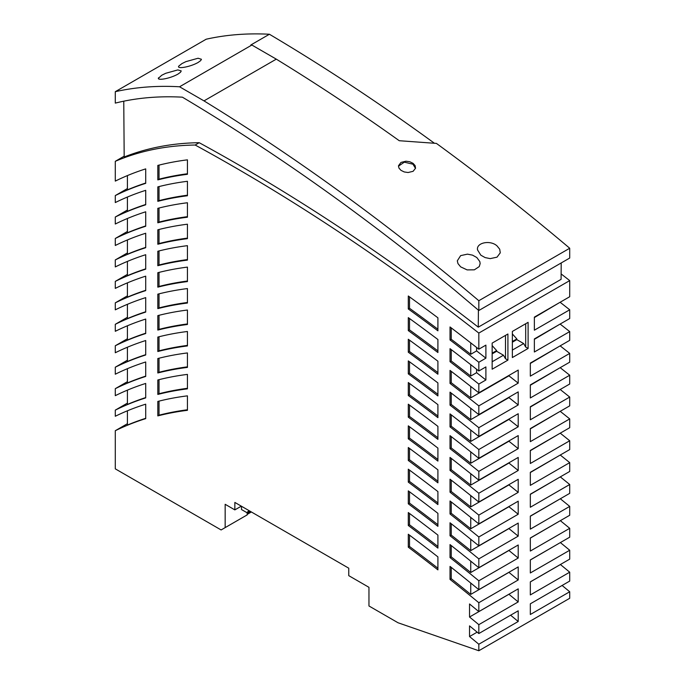 <?xml version="1.0" encoding="UTF-8"?>
<svg xmlns="http://www.w3.org/2000/svg" width="685" height="685" viewBox="0 0 685 685"><rect width="100%" height="100%" fill="white"/><g stroke="black" fill="none" stroke-linecap="round" stroke-linejoin="round"><path stroke-width="1.03" d="M157.824 358.52A634.087 366.09 60 0 1 187.433 352.938L187.433 367.4A634.087 366.09 -120 0 0 157.824 372.974L157.824 358.52M560.167 367.674A1874.537 1082.274 -120 0 1 569.714 375.226L569.714 384.002L530.327 406.736L530.327 419.794L569.714 397.06L569.714 405.845L530.327 428.587L530.327 441.645L569.714 418.903A1821.997 1051.937 -120 0 0 560.219 411.334M530.327 428.87L559.208 411.908M437.912 394.312A1874.511 1082.257 -120 0 0 409.51 373.171L409.51 361.791M437.912 417.644L437.912 404.638A1863.979 1076.169 60 0 0 408.303 382.547L408.303 395.51A1848.241 1067.093 -120 0 1 437.912 417.644M559.208 433.768L530.327 450.696M470.749 408.26L470.749 419.648A1874.537 1082.274 -120 0 0 451.235 404.467L450.028 405.16A1874.537 1082.274 -120 0 1 478.824 427.697L478.824 436.473L518.211 413.731L518.211 426.789L478.824 449.531L478.824 458.316L518.211 435.583L518.211 448.641L478.824 471.374L478.824 480.176L518.211 457.434L518.211 470.492L478.824 493.234L478.824 502.045L518.211 479.303L518.211 492.361L478.824 515.103L478.824 523.922L518.211 501.189L518.211 514.247L478.824 536.98L478.824 545.825L518.211 523.083L518.211 536.141L478.824 558.883L478.824 567.728L518.211 544.995L518.211 558.052L478.824 580.786L478.824 589.657L518.211 566.915L518.211 579.972L478.824 602.714L478.824 611.602L469.533 603.964L469.533 617.014A1638.118 945.771 -120 0 1 478.824 624.66L478.824 633.548L518.211 610.814L518.211 621.5L478.824 644.234L478.824 650.75L398.045 622.768L368.958 605.977L368.958 587.319L348.759 575.657L348.759 568.19L234.852 502.43L234.852 509.888L225.159 504.297L225.159 527.613L247.174 514.906L247.174 513.502L250.051 511.207M470.749 386.46L470.749 397.848L508.921 375.817A1900.806 1097.438 -120 0 1 518.211 383.138L478.824 405.871L478.824 414.639L518.211 391.897L518.211 404.963A1874.537 1082.274 -120 0 0 508.921 397.608L470.749 419.648M123.762 101.183L124.182 156.993A562.967 325.033 -120 0 1 199.198 142.694L195.165 145.032A562.967 325.033 -120 0 0 115.285 161.317L124.173 156.189M478.824 349.196L485.896 345.12L485.896 358.178L478.824 362.254A1953.346 1127.775 -120 0 0 450.028 339.966L450.028 326.959A1969.084 1136.86 60 0 1 478.824 349.196L478.824 333.073L569.714 280.602L569.714 296.725L534.369 317.129L534.369 330.187L569.714 309.783L569.714 318.534L534.369 338.938L534.369 351.996L569.714 331.591L569.714 340.342L530.327 363.084L530.327 376.142L569.714 353.4L569.714 362.168L530.327 384.901L530.327 397.959L569.714 375.226M157.824 330.067A634.087 366.09 -120 0 1 187.433 324.493L187.433 310.031A634.087 366.09 60 0 0 157.824 315.605L157.824 330.067L159.031 329.365L159.031 315.297M157.824 186.877A634.087 366.09 60 0 1 187.433 181.294L187.433 195.756A634.087 366.09 -120 0 0 157.824 201.33L157.824 186.877M530.327 385.244L559.208 368.23M478.824 405.871A1900.806 1097.438 -120 0 0 450.028 383.429L451.235 382.727L451.235 371.347M470.749 397.848A1900.806 1097.438 -120 0 0 451.235 382.727M507.91 360.122L507.91 334.006L492.155 343.099L492.155 369.215L507.91 360.122L505.487 358.726L503.466 355.224L492.155 361.757M528.109 348.459L528.109 322.344L512.354 331.437L512.354 357.553L528.109 348.459L525.686 347.064L523.665 343.562L512.354 350.095M478.824 362.254L478.824 371.005L485.896 366.92L485.896 379.978L478.824 384.062L478.824 392.813L518.211 370.08L518.211 383.138M518.211 404.963L478.824 427.697M478.824 624.66L518.211 601.927L518.211 588.86L478.824 611.602M569.714 418.903L569.714 427.705L530.327 450.439L530.327 463.497L569.714 440.763L569.714 449.574L530.327 472.308L530.327 485.365L569.714 462.632L569.714 471.451L530.327 494.193L530.327 507.251L569.714 484.509L569.714 493.346L530.327 516.088L530.327 529.145L569.714 506.403L569.714 515.257L530.327 537.999L530.327 551.057L569.714 528.315L569.714 537.186L530.327 559.919L530.327 572.977L569.714 550.243L569.714 559.131L530.327 581.865L530.327 594.931L569.714 572.189L569.714 581.077L530.327 603.819L530.327 614.505L569.714 591.763L569.714 598.279L478.824 650.75M251.857 45.03L276.295 59.141L203.993 100.883L179.556 86.781L251.857 45.03A571.247 329.81 -120 0 0 250.83 44.979L269.41 34.25A571.247 329.81 -120 0 0 206.176 39.216L115.285 91.687L115.285 103.093L120.132 101.962A559.825 323.217 -120 0 1 182.398 97.176A1987.938 1147.743 -120 0 1 455.482 290.783L478.824 310.51L478.824 300.715A1999.361 1154.336 -120 0 0 203.993 100.883M400.973 170.351L398.935 168.056L398.499 165.744L400.973 162.422L405.991 161.206L409.835 161.763L413.098 163.355L415.136 165.65L415.538 168.219L413.098 171.319L408.08 172.517L404.236 171.944L400.973 170.351M398.464 166.172L404.304 162.165L412.986 164.212L413.098 163.355M415.495 168.399L412.986 164.212M158.569 77.782C156.351 80.881 169.52 78.861 177.894 74.143L180.489 72.276L181.242 70.94L177.86 69.904L165.71 73.295L161.737 75.256L158.398 78.321M269.41 34.25A1997.931 1153.514 60 0 1 434.427 143.251M478.824 310.51L569.714 258.039L569.714 248.244A1999.361 1154.336 -120 0 0 436.413 143.405L399.252 140.716A1999.361 1154.336 -120 0 0 276.295 59.141M478.824 580.786A1690.657 976.108 -120 0 0 450.028 557.59L451.235 556.888L451.235 545.551M518.211 558.052A1690.657 976.108 -120 0 0 508.921 550.475L470.749 572.514A1690.657 976.108 -120 0 0 451.235 556.888M477.556 249.974L480.844 255.197L485.134 257.594L490.22 258.622L497.002 257.166L500.273 252.816L499.707 249.194L497.002 245.872C490.289 239.724 475.929 242.653 477.556 249.974L477.505 249.177M528.109 322.344L525.686 323.74L525.686 347.064M512.354 333.92L516.841 338.921L516.841 339.623L523.665 343.562M516.841 339.623L512.354 342.209M512.354 341.515L516.841 338.921M507.91 334.006L505.487 335.402L505.487 358.726M492.155 345.582L496.642 350.583L496.642 351.285L503.466 355.224M496.642 351.285L492.155 353.871M492.155 353.169L496.642 350.583M561.203 262.946L561.083 279.352L478.276 327.156A1988.221 1147.906 -120 0 0 199.198 142.694M478.276 327.156L478.404 310.151M569.714 248.244L478.824 300.715M460.654 266.859L467.136 269.899L474.345 269.83L479.252 266.576L480.151 263.571L479.791 261.524L476.811 257.526L472.53 255.145L467.461 254.144L460.645 255.625L457.306 260.839L457.957 263.571L460.654 266.859M179.556 86.781A571.247 329.81 -120 0 0 115.285 91.687M485.896 358.178A1953.346 1127.775 -120 0 0 476.606 350.908L476.606 347.458M450.028 383.429L450.028 370.414A1916.536 1106.515 60 0 1 478.824 392.813M450.028 405.16L450.028 392.154A1890.257 1091.342 60 0 1 478.824 414.639M478.824 449.531A1848.267 1067.102 -120 0 0 450.028 426.909L450.028 413.903A1863.979 1076.169 60 0 1 478.824 436.473M518.211 448.641A1821.997 1051.937 -120 0 0 508.921 441.226L508.921 440.943M478.824 471.374A1821.997 1051.937 -120 0 0 450.028 448.666L450.028 435.66A1837.701 1061.005 60 0 1 478.824 458.316M518.211 470.492A1795.727 1036.773 -120 0 0 508.921 463.051L508.921 462.803M478.824 493.234A1795.727 1036.773 -120 0 0 450.028 470.432L450.028 457.426A1811.423 1045.832 60 0 1 478.824 480.176M518.211 514.247A1743.197 1006.436 -120 0 0 508.921 506.737L508.921 506.549M478.824 536.98A1743.197 1006.436 -120 0 0 450.028 513.99L450.028 500.992A1758.866 1015.487 60 0 1 478.824 523.922M478.824 558.883A1716.927 991.272 -120 0 0 450.028 535.781L450.028 522.783A1732.588 1000.314 60 0 1 478.824 545.825M450.028 557.59L450.028 544.592A1706.318 985.141 60 0 1 478.824 567.728M478.824 602.714A1664.396 960.944 -120 0 0 450.028 579.407L450.028 566.409A1680.04 969.977 60 0 1 478.824 589.657M187.433 216.665A634.087 366.09 -120 0 0 159.031 222.086L159.031 208.026M408.303 512.551L408.303 525.489A1690.631 976.091 -120 0 1 437.912 548.103L437.912 535.105A1706.318 985.141 60 0 0 408.303 512.551M437.912 439.368A1821.972 1051.92 -120 0 0 408.303 417.165L408.303 404.201A1837.701 1061.005 60 0 1 437.912 426.361L437.912 439.368M408.303 490.871L408.303 503.817A1716.901 991.255 -120 0 1 437.912 526.337L437.912 513.339A1732.588 1000.314 60 0 0 408.303 490.871M157.824 379.969A634.087 366.09 60 0 1 187.433 374.395L187.433 388.857A634.087 366.09 -120 0 0 157.824 394.432L157.824 379.969M408.303 360.901L408.303 373.873A1874.511 1082.257 -120 0 1 437.912 395.93L437.912 382.924A1890.257 1091.342 60 0 0 408.303 360.901M157.824 272.699A634.087 366.09 60 0 1 187.433 267.116L187.433 281.578A634.087 366.09 -120 0 0 157.824 287.152L157.824 272.699M187.433 345.942A634.087 366.09 -120 0 0 157.824 351.516L157.824 337.063A634.087 366.09 60 0 1 187.433 331.489L187.433 345.942M408.303 317.626L408.303 330.598A1927.059 1112.594 -120 0 1 437.912 352.518L437.912 339.512A1942.806 1121.688 60 0 0 408.303 317.626M408.303 447.519L408.303 460.474A1769.441 1021.592 -120 0 1 437.912 482.831L437.912 469.833A1785.144 1030.66 60 0 0 408.303 447.519M187.433 260.12A634.087 366.09 -120 0 0 157.824 265.703L157.824 251.241A634.087 366.09 60 0 1 187.433 245.667L187.433 260.12M437.912 330.821A1953.329 1127.758 -120 0 0 408.303 308.969L408.303 295.997A1969.084 1136.86 60 0 1 437.912 317.814L437.912 330.821M157.824 229.783A634.087 366.09 60 0 1 187.433 224.209L187.433 238.671A634.087 366.09 -120 0 0 157.824 244.245L157.824 229.783M437.912 374.224A1900.781 1097.421 -120 0 0 408.303 352.236L408.303 339.263A1916.536 1106.515 60 0 1 437.912 361.209L437.912 374.224M437.912 504.58A1743.171 1006.419 -120 0 0 408.303 482.146L408.303 469.191A1758.866 1015.487 60 0 1 437.912 491.582L437.912 504.58M187.433 410.315A634.087 366.09 -120 0 0 157.824 415.889L157.824 401.427A634.087 366.09 60 0 1 187.433 395.853L187.433 410.315M187.433 217.213A634.087 366.09 -120 0 0 157.824 222.788L157.824 208.326A634.087 366.09 60 0 1 187.433 202.751L187.433 217.213M437.912 461.099A1795.702 1036.756 -120 0 0 408.303 438.82L408.303 425.856A1811.423 1045.832 60 0 1 437.912 448.093L437.912 461.099M437.912 569.877A1664.362 960.927 -120 0 0 408.303 547.178L408.303 534.24A1680.04 969.977 60 0 1 437.912 556.888L437.912 569.877M157.824 294.148A634.087 366.09 60 0 1 187.433 288.573L187.433 303.035A634.087 366.09 -120 0 0 157.824 308.61L157.824 294.148M157.824 165.419A634.087 366.09 60 0 1 187.433 159.845L187.433 174.298A634.087 366.09 -120 0 0 157.824 179.881L157.824 165.419M115.285 161.317L115.285 181.105A634.087 366.09 60 0 1 145.708 168.887L145.708 183.34A634.087 366.09 -120 0 0 115.285 195.567L115.285 202.563A634.087 366.09 60 0 1 145.708 190.336L145.708 204.798A634.087 366.09 -120 0 0 115.285 217.025L115.285 224.021A634.087 366.09 60 0 1 145.708 211.793L145.708 226.255A634.087 366.09 -120 0 0 115.285 238.483L115.285 245.478A634.087 366.09 60 0 1 145.708 233.251L145.708 247.713A634.087 366.09 -120 0 0 115.285 259.932L115.285 266.927A634.087 366.09 60 0 1 145.708 254.709L145.708 269.162A634.087 366.09 -120 0 0 115.285 281.389L115.285 288.385A634.087 366.09 60 0 1 145.708 276.158L145.708 290.62A634.087 366.09 -120 0 0 115.285 302.847L115.285 309.843A634.087 366.09 60 0 1 145.708 297.615L145.708 312.077A634.087 366.09 -120 0 0 115.285 324.305L115.285 331.3A634.087 366.09 60 0 1 145.708 319.073L145.708 333.535A634.087 366.09 -120 0 0 115.285 345.754L115.285 352.749A634.087 366.09 60 0 1 145.708 340.531L145.708 354.984A634.087 366.09 -120 0 0 115.285 367.211L115.285 374.207A634.087 366.09 60 0 1 145.708 361.98L145.708 376.442A634.087 366.09 -120 0 0 115.285 388.669L115.285 395.665A634.087 366.09 60 0 1 145.708 383.437L145.708 397.899A634.087 366.09 -120 0 0 115.285 410.127L115.285 416.257A634.087 366.09 60 0 1 145.708 404.176L145.708 418.629A634.087 366.09 -120 0 0 115.285 430.711L115.285 468.848L221.118 529.95L225.159 527.613M478.824 644.234A1614.699 932.251 -120 0 0 469.533 636.553L469.533 625.885A1627.483 939.632 60 0 1 478.824 633.548M478.824 515.103A1769.466 1021.6 -120 0 0 450.028 492.207L450.028 479.209A1785.144 1030.66 60 0 1 478.824 502.045M478.824 384.062A1927.076 1112.603 -120 0 0 450.028 361.697L450.028 348.682A1942.806 1121.688 60 0 1 478.824 371.005M478.824 333.073A1988.221 1147.906 -120 0 0 195.165 145.032M437.912 481.204A1769.441 1021.592 -120 0 0 409.51 459.772L409.51 448.418M409.51 459.772L408.303 460.474M187.433 259.581A634.087 366.09 -120 0 0 159.031 265.001L159.031 250.933M159.031 265.001L157.824 265.703M437.912 329.22A1953.329 1127.758 -120 0 0 409.51 308.276L409.51 296.879M409.51 308.276L408.303 308.969M127.41 175.591L127.41 189.856A634.087 366.09 -120 0 1 145.708 183.032M127.41 239.956L127.41 254.229A634.087 366.09 -120 0 1 145.708 247.396M127.41 423.715L115.285 430.711M127.41 403.123L115.285 410.127M127.41 381.673L115.285 388.669M127.41 360.216L115.285 367.211M127.41 338.758L115.285 345.754M127.41 317.301L115.285 324.305M127.41 295.851L115.285 302.847M127.41 274.394L115.285 281.389M127.41 252.936L115.285 259.932M127.41 231.479L115.285 238.483M127.41 210.03L115.285 217.025M127.41 188.572L115.285 195.567M187.433 366.852A634.087 366.09 -120 0 0 159.031 372.28L157.824 372.974M476.606 350.908L470.749 354.291A1953.346 1127.775 -120 0 0 451.235 339.272L450.028 339.966M451.235 339.272L451.235 327.875M187.433 323.945A634.087 366.09 -120 0 0 159.031 329.365M437.912 502.944A1743.171 1006.419 -120 0 0 409.51 481.444L408.303 482.146M470.749 473.712L470.749 485.091A1795.727 1036.773 -120 0 0 451.235 469.73L450.028 470.432M508.921 463.051L470.749 485.091M451.235 469.73L451.235 458.368M437.912 524.701A1716.901 991.255 -120 0 0 409.51 503.115L408.303 503.817M409.51 503.115L409.51 491.77M470.749 539.275L470.749 550.637A1716.927 991.272 -120 0 0 451.235 535.088L451.235 523.742M470.749 583.046L470.749 594.4A1664.396 960.944 -120 0 0 451.235 578.705L451.235 567.368M518.211 579.972A1664.396 960.944 -120 0 0 508.921 572.36L470.749 594.4M187.433 388.309A634.087 366.09 -120 0 0 159.031 393.729L159.031 379.67M187.433 173.759A634.087 366.09 -120 0 0 159.031 179.179L157.824 179.881M437.912 459.472A1795.702 1036.756 -120 0 0 409.51 438.117L408.303 438.82M559.208 346.404L530.327 363.452M187.433 281.03A634.087 366.09 -120 0 0 159.031 286.458L157.824 287.152M159.031 393.729L157.824 394.432M559.208 324.596L534.369 339.332M187.433 345.403A634.087 366.09 -120 0 0 159.031 350.823L157.824 351.516M569.714 331.591A1927.076 1112.603 -120 0 0 560.124 324.065M437.912 568.233A1664.362 960.927 -120 0 0 409.51 546.476L409.51 535.148M451.235 404.467L451.235 393.087M437.912 372.606A1900.781 1097.421 -120 0 0 409.51 351.533L409.51 340.145M470.749 495.555L470.749 506.926A1769.466 1021.6 -120 0 0 451.235 491.505L451.235 480.151M409.51 546.476L408.303 547.178M187.433 409.767A634.087 366.09 -120 0 0 159.031 415.187L159.031 401.119M145.708 418.312A634.087 366.09 -120 0 0 127.41 425.06L127.41 410.794M559.208 499.416L530.327 516.242M569.714 397.06A1848.267 1067.102 -120 0 0 560.193 389.5M530.327 407.053L559.208 390.065M470.749 451.886L470.749 463.265A1821.997 1051.937 -120 0 0 451.235 447.964L450.028 448.666M451.235 447.964L451.235 436.602M508.921 441.226L470.749 463.265M437.912 350.908A1927.059 1112.594 -120 0 0 409.51 329.896L409.51 318.508M409.51 438.117L409.51 426.755M470.749 430.069L470.749 441.448A1848.267 1067.102 -120 0 0 451.235 426.216L450.028 426.909M518.211 426.789A1848.267 1067.102 -120 0 0 508.921 419.417L470.749 441.448M451.235 426.216L451.235 414.836M187.433 195.208A634.087 366.09 -120 0 0 159.031 200.636L159.031 186.568M508.921 506.737L470.749 528.777A1743.197 1006.436 -120 0 0 451.235 513.288L450.028 513.99M470.749 364.668L470.749 376.065A1927.076 1112.603 -120 0 0 451.235 360.995L450.028 361.697M451.235 360.995L451.235 349.607M569.714 280.602A1988.221 1147.906 -120 0 0 561.118 273.914M159.031 350.823L159.031 336.755M409.51 351.533L408.303 352.236M437.912 546.459A1690.631 976.091 -120 0 0 409.51 524.796L409.51 513.459M409.51 373.171L408.303 373.873M518.211 492.361A1769.466 1021.6 -120 0 0 508.921 484.894L508.921 484.672M409.51 524.796L408.303 525.489M409.51 481.444L409.51 470.09M159.031 200.636L157.824 201.33M451.235 513.288L451.235 501.942M518.211 536.141A1716.927 991.272 -120 0 0 508.921 528.597L508.921 528.443M508.921 528.597L470.749 550.637M451.235 535.088L450.028 535.781M559.208 455.636L530.327 472.53M470.749 561.152L470.749 572.514M569.714 440.763A1795.727 1036.773 -120 0 0 560.236 433.177M508.921 484.894L470.749 506.926M451.235 491.505L450.028 492.207M187.433 238.123A634.087 366.09 -120 0 0 159.031 243.543L157.824 244.245M159.031 243.543L159.031 229.475M569.714 506.403A1716.927 991.272 -120 0 0 560.313 498.774M569.714 484.509A1743.197 1006.436 -120 0 0 560.287 476.897M530.327 494.382L559.208 477.513M159.031 372.28L159.031 358.212M569.714 528.315A1690.657 976.108 -120 0 0 560.339 520.668M530.327 538.11L559.208 521.319M159.031 286.458L159.031 272.39M569.714 353.4A1900.806 1097.438 -120 0 0 560.15 345.865M485.896 379.978A1927.076 1112.603 -120 0 0 476.606 372.683L470.749 376.065M476.606 372.683L476.606 369.258M159.031 179.179L159.031 165.111M569.714 462.632A1769.466 1021.6 -120 0 0 560.262 455.028M187.433 302.487A634.087 366.09 -120 0 0 159.031 307.908L157.824 308.61M159.031 307.908L159.031 293.848M569.714 309.783A1953.346 1127.775 -120 0 0 560.107 302.273M534.369 317.557L559.208 302.787M470.749 342.885L470.749 354.291M198.093 62.489C189.719 67.198 176.542 69.219 178.768 66.12L181.936 63.594L185.909 61.633L198.059 58.242L201.441 59.278L200.679 60.614L198.093 62.489M178.588 66.659L178.768 66.12M159.031 222.086L157.824 222.788M470.749 517.415L470.749 528.777M159.031 415.187L157.824 415.889M559.208 543.248L530.327 560.005M437.912 437.741A1821.972 1051.92 -120 0 0 409.51 416.463L408.303 417.165M437.912 416.018A1848.241 1067.093 -120 0 0 409.51 394.817L409.51 383.437M409.51 394.817L408.303 395.51M451.235 578.705L450.028 579.407M409.51 416.463L409.51 405.092M569.714 550.243A1664.396 960.944 -120 0 0 560.364 542.58M409.51 329.896L408.303 330.598M127.41 282.871L127.41 297.136A634.087 366.09 -120 0 1 145.708 290.312M127.41 261.413L127.41 275.678A634.087 366.09 -120 0 1 145.708 268.854M145.708 311.761A634.087 366.09 -120 0 0 127.41 318.593L127.41 304.32M145.708 333.218A634.087 366.09 -120 0 0 127.41 340.051L127.41 325.777M145.708 354.676A634.087 366.09 -120 0 0 127.41 361.5L127.41 347.235M145.708 376.133A634.087 366.09 -120 0 0 127.41 382.958L127.41 368.693M145.708 397.583A634.087 366.09 -120 0 0 127.41 404.415L127.41 390.142M127.41 218.498L127.41 232.772A634.087 366.09 -120 0 1 145.708 225.939M127.41 197.049L127.41 211.314A634.087 366.09 -120 0 1 145.708 204.49M569.714 572.189A1638.118 945.771 -120 0 0 560.424 564.543L560.424 564.491M569.714 591.763A1614.699 932.251 -120 0 0 562.102 585.469M518.211 601.927A1638.118 945.771 -120 0 0 508.921 594.272L469.533 617.014M518.211 621.5A1614.699 932.251 -120 0 0 510.608 615.198M241.317 506.164L234.852 509.888M251.061 511.789L248.809 513.091L250.71 511.584M249.597 510.942L246.763 512.577L249.134 510.676M251.378 511.969L247.174 514.401M247.174 512.337L247.174 513.502M241.514 506.275L241.514 509.546L246.763 512.577M477.145 632.161L469.533 636.553M560.424 564.543L530.327 581.916"/></g></svg>
